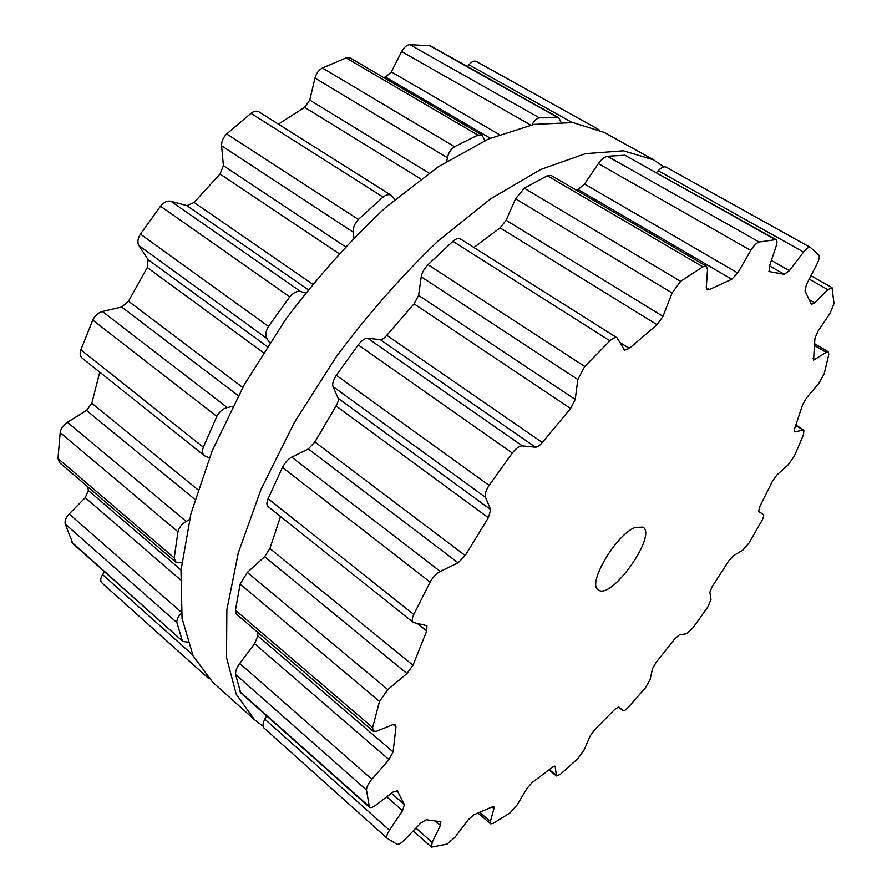 <?xml version="1.0" encoding="UTF-8"?>
<svg xmlns="http://www.w3.org/2000/svg" width="892" height="892" viewBox="0 0 892 892"><rect width="100%" height="100%" fill="white"/><g stroke="black" fill="none" stroke-linecap="round" stroke-linejoin="round"><path stroke-width="1.34" d="M263.006 726.188L254.61 719.777L236.235 694.288L226.512 657.46L226.858 609.894L238.253 553.073L260.955 489.507L294.304 422.54L336.685 356.153C368.641 313.449 402.415 275.07 437.994 241.041L490.667 198.827L540.652 169.502L585.498 153.647L623.486 150.815L653.58 159.846L663.838 166.882L653.58 159.846L604.419 132.484L573.065 122.605L534.04 124.378L488.459 138.996L438.117 166.893L385.5 207.58C350.155 240.55 316.805 277.914 285.473 319.671L244.218 384.798L212.185 450.806L190.91 513.837L180.976 570.523L182.046 618.379L193.107 655.843L212.686 682.257L193.107 655.843L182.046 618.379L180.976 570.523L190.91 513.837L212.185 450.806L244.218 384.798L285.473 319.671C316.805 277.914 350.155 240.55 385.5 207.58L438.117 166.893L488.459 138.996L534.04 124.378L573.065 122.605L604.419 132.484L653.58 159.846L623.486 150.815L585.498 153.647L540.652 169.502L490.667 198.827L437.994 241.041C402.415 275.07 368.641 313.449 336.685 356.153L294.304 422.54L260.955 489.507L238.253 553.073L226.858 609.894L226.512 657.46L236.235 694.288L254.61 719.777L212.686 682.257L254.61 719.777L263.006 726.188M799.054 445.286L794.293 456.169L788.272 464.699L776.965 474.912L772.595 480.955L759.538 507.091L758.657 511.484L763.262 514.483C764.087 515.308 763.597 517.393 761.813 520.738L749.046 542.96L742.813 550.096L733.28 555.827L728.775 560.856L712.05 586.869L709.876 592.21L711.002 599.502L707.802 606.995L700.231 617.721L692.527 628.358L686.506 633.755L679.347 634.881L675.01 638.627L655.821 662.812L652.498 668.732L650.045 679.76L645.273 688L628.392 707.211C625.838 709.943 624.043 711.058 623.006 710.556L618.758 706.966L614.934 709.173L594.473 729.879L590.158 735.978L584.037 750.116L577.893 758.59L560.421 774.245L556.407 775.951L555.159 766.228L552.393 767.243L532.1 782.607L526.994 788.417L517.193 804.852L509.956 812.924L493.176 823.372L490.567 823.818L490.388 821.465L493.945 808.598L493.8 806.769L492.116 806.914L473.819 814.809L468.267 819.737L454.987 837.253L447.093 844.077L431.505 847.121L432.141 842.36L440.414 825.457L440.882 821.755L426.287 819.737L420.79 823.037L404.723 839.729C401.277 843.174 398.668 844.668 396.907 844.211L387.206 838.324C386.113 836.975 386.86 834.276 389.458 830.218L402.548 810.672L404.41 804.584L397.598 791.316L397.263 790.803L392.893 792.141L375.532 805.364C372.655 807.483 370.615 808.096 369.411 807.215L366.489 790C366.512 787.112 368.307 783.544 371.875 779.274L389.012 759.649L393.093 751.9L395.97 726.88L395.502 724.56L392.971 724.572L376.747 731.206L373.19 731.217L372.622 727.538L379.501 701.435L387.83 689.594L406.964 673.538L412.996 665.231L426.744 630.956L426.911 625.705L413.252 622.438C411.814 621.066 411.981 618.412 413.776 614.465L430.122 582.097C432.966 577.091 436.344 573.523 440.269 571.415L458.098 562.819L465.211 555.538L488.381 517.706L490.667 509.6L485.493 497.323C484.612 494.436 485.817 490.455 489.117 485.393L512.331 453.024C516.055 448.275 519.4 445.9 522.377 445.888L535.412 447.171C537.408 447.182 539.705 445.632 542.291 442.499L570.59 408.536L575.228 399.426L577.826 379.535L584.717 366.467L609.95 340.822C613.027 337.945 615.424 336.953 617.153 337.856L624.478 350.188L629.284 348.382L657.058 324.699L662.968 316.337L672.111 292.977L680.618 281.326L702.84 266.786L706.375 266.184L707.523 269.674L706.274 287.369L707.077 289.844L709.33 289.588L731.763 279.241L737.74 272.952L750.796 250.44C753.673 245.701 756.461 242.892 759.137 242L775.995 239.602C777.233 240.472 777.3 242.635 776.185 246.103L769.172 266.886L769.829 271.692L784.258 274.268L789.353 270.633L803.558 252.079C806.502 248.389 808.765 246.839 810.371 247.43L818.834 255.056C819.804 256.617 819.213 259.594 817.05 263.965L806.413 284.548L805.03 290.859L811.374 304.384L814.641 302.789L827.843 289.688L832.046 287.614L834.009 303.626L830.062 313.326L817.819 331.467L814.92 338.347L813.549 360.123L826.17 352.351L828.378 351.805L828.791 354.481L824.186 373.882L818.878 383.337L806.558 397.81L802.7 404.522L794.582 428.829L794.504 431.828L803.893 430.067L803.558 434.493L799.054 445.286M635.316 527.384C616.194 534.141 586.746 584.16 598.298 589.846C610.931 600.862 657.527 535.468 642.987 527.127L635.316 527.384M803.558 252.079L658.196 170.718C661.206 167.585 663.793 166.358 665.956 167.027L810.259 247.374M658.196 170.718L656.434 172.557M775.003 239.413L624.924 155.23L775.995 239.602M624.924 155.23L607.374 156.256C604.174 157.115 601.175 159.568 598.387 163.615L584.494 184.008L578.105 189.517L576.12 190.052M702.84 266.786L547.331 175.735L551.033 175.389L706.375 266.184M547.331 175.735L524.306 188.234L515.554 198.771L506.121 220.302L500.077 227.873L473.897 247.474M609.95 340.822L452.913 241.308C456.147 238.643 458.521 237.785 460.049 238.744L617.153 337.856M452.913 241.308L428.004 264.69C424.057 268.983 421.805 273.019 421.225 276.788L418.604 295.375L414.078 303.826L386.782 335.292C384.162 338.291 381.977 339.74 380.204 339.607L367.738 338.258C365.196 338.046 362.007 340.253 358.183 344.892L336.34 375.298C333.162 380.416 332.058 384.184 333.039 386.582L338.09 398.256C338.748 399.939 338.057 402.504 336.039 405.949L314.876 441.986L308.342 448.955L291.717 457.139C288.361 458.845 285.273 462.268 282.441 467.397L268.113 498.684C266.574 502.698 266.518 505.273 267.946 506.433L413.252 622.438M387.15 838.279L263.798 727.839C262.449 725.976 262.783 723.077 264.824 719.153L266.574 715.797M369.411 807.215L240.662 692.761L235.577 674.408C235.388 671.04 236.77 667.383 239.725 663.436L254.61 643.734L257.81 635.851L257.643 632.272M280.534 516.479L269.908 548.513L264.645 556.686L247.34 572.396L240.126 584.104L235.443 610.251L236.302 613.997L373.19 731.217M208.126 678.009L101.822 582.833C100.16 581.015 100.428 578.284 102.625 574.615L104.498 571.705M187.543 642.084L182.949 641.448L72.798 543.529L65.216 523.994C64.57 520.872 65.897 517.527 69.197 513.948L85.242 497.669L88.33 490.466L87.762 486.798M181.723 562.807L175.59 562.005L59.541 462.636L58.002 458.533L60.165 432.598C60.924 428.461 63.332 425.016 67.379 422.284L86.524 410.42L91.809 403.229L99.748 372.154M209.33 457.886L204.435 455.734L82.075 358.049C80.035 356.22 79.622 353.477 80.838 349.809L92.768 320.083C94.987 315.567 98.187 312.702 102.379 311.486L121.691 307.026L128.504 301.217L147.291 267.488L148.094 259.617L138.929 245.59C137.178 242.379 137.669 238.543 140.423 234.105L160.493 206.208C163.827 202.194 167.283 200.533 170.863 201.224L186.907 205.662L194.088 202.451L220.023 174.007L223.39 165.678L221.595 145.797C221.439 141.415 223.134 137.457 226.702 133.945L250.975 113.329C253.997 111.076 256.673 110.597 259.003 111.901L391.332 195.393L394.944 199.429M278.404 124.144L304.629 107.33L309.758 100.06L314.965 78.072C316.281 73.367 318.767 70 322.425 68.004L346.129 57.924L350.366 58.08L482.093 135.093L484.813 140.624M383.426 77.414L385.545 77.08L391.343 71.906L401.645 51.546C403.987 47.287 406.719 44.99 409.841 44.656L430.457 45.838L558.793 117.811L560.867 121.825M467.519 66.621L468.969 64.804C471.69 61.615 474.154 60.5 476.361 61.459L598.922 129.708M532.134 124.746C534.04 120.788 536.449 118.48 539.359 117.833L558.793 117.811M446.725 161.34L447.405 157.773C448.364 153.011 450.761 149.321 454.585 146.712L477.9 135.082L482.093 135.093M353.879 237.662L353.288 232.21C352.875 227.895 354.559 223.647 358.35 219.443L383.069 197.043C386.336 194.534 389.09 193.988 391.332 195.393M269.696 342.762L266.942 338.57C265.024 335.526 265.537 331.478 268.503 326.416L289.744 296.869C293.579 292.453 297.237 290.703 300.704 291.595L305.477 292.933M101.822 582.833L209.029 678.745M208.193 678.065L207.646 677.296M204.435 455.734C202.328 454.039 201.96 451.185 203.331 447.182L216.812 416.419C219.599 411.468 223.089 408.514 227.27 407.566L232.656 406.429M182.949 641.448L71.94 542.336M181.388 613.295C178.132 616.417 176.638 619.516 176.906 622.605L182.18 640.322M175.59 562.005L174.208 557.89L177.976 531.777C179.259 527.272 181.99 523.805 186.194 521.396L189.483 519.545M803.056 429.989L795.798 425.473M795.151 431.884L794.17 431.271M763.262 514.483L758.512 511.339L763.262 514.483M826.17 352.351L814.541 345.494M815.266 359.699L813.158 358.439M827.843 289.688L809.222 279.107M814.641 302.789L809.546 299.868M622.984 710.534L618.189 706.854L623.006 710.556M789.353 270.633L771.368 260.397M784.258 274.268L769.528 265.849M769.829 271.692L768.904 271.157M759.137 242L607.374 156.256M556.062 775.137L549.338 769.673M750.796 250.44L598.387 163.615M555.426 766.864L554.49 766.094M737.74 272.952L584.494 184.008M731.763 279.241L578.105 189.517M709.33 289.588L706.252 287.759M680.618 281.326L524.306 188.234M490.388 821.465L479.84 812.478M672.111 292.977L515.554 198.771M493.945 808.598L492.016 806.97M662.968 316.337L506.121 220.302M657.058 324.699L500.077 227.873M629.284 348.382L620.052 342.561M584.717 366.467L428.004 264.69M432.141 842.36L415.928 828.077M577.826 379.535L421.225 276.788M440.414 825.457L435.709 821.354M575.228 399.426L418.604 295.375M570.59 408.536L414.078 303.826M542.291 442.499L386.782 335.292M535.412 447.171L380.204 339.607M522.377 445.888L367.738 338.258M512.331 453.024L358.183 344.892M489.117 485.393L336.34 375.298M389.458 830.218L264.824 719.153M485.493 497.323L333.039 386.582M402.548 810.672L386.771 796.812M490.667 509.6L338.09 398.256M404.41 804.584L391.454 793.244M488.381 517.706L336.039 405.949M397.598 791.316L396.728 790.546M465.211 555.538L314.876 441.986M458.098 562.819L308.342 448.955M440.269 571.415L291.717 457.139M368.887 806.268L240.004 691.724M430.122 582.097L282.441 467.397M366.489 790L235.577 674.408M413.776 614.465L268.113 498.684M371.875 779.274L239.725 663.436M389.012 759.649L254.61 643.734M393.093 751.9L257.81 635.851M426.744 630.956L417.445 623.553M395.97 726.88L393.16 724.494M412.996 665.231L269.908 548.513M406.964 673.538L264.645 556.686M387.83 689.594L247.34 572.396M372.622 727.538L235.443 610.251M379.501 701.435L240.126 584.104M572.017 122.483L468.969 64.804M557.567 117.454L429.152 45.425M539.359 117.833L409.841 44.656M530.684 125.047L401.645 51.546M499.241 134.536L391.343 71.906M490.243 138.215L385.545 77.08M477.9 135.082L346.129 57.924M454.585 146.712L322.425 68.004M447.405 157.773L314.965 78.072M429.041 173.093L309.758 100.06M420.823 179.002L304.629 107.33M383.069 197.043L250.975 113.329M358.35 219.443L226.702 133.945M353.288 232.21L221.595 145.797M345.26 246.649L223.39 165.678M338.882 253.518L220.023 174.007M312.535 284.102L194.088 202.451M308.086 289.632L186.907 205.662M300.704 291.595L170.863 201.224M289.744 296.869L160.493 206.208M268.503 326.416L140.423 234.105M192.616 654.806L102.625 574.615M266.942 338.57L138.929 245.59M267.232 346.553L148.094 259.617M263.341 352.63L147.291 267.488M242.724 387.485L128.504 301.217M238.275 395.68L121.691 307.026M227.27 407.566L102.379 311.486M216.812 416.419L92.768 320.083M176.906 622.605L65.216 523.994M203.331 447.182L80.838 349.809M181.254 612.191L69.197 513.948M180.385 579.722L85.242 497.669M181.02 569.977L88.33 490.466M197.901 489.764L91.809 403.229M194.913 499.431L86.524 410.42M186.194 521.396L67.379 422.284M174.208 557.89L58.002 458.533M177.976 531.777L60.165 432.598M795.932 425.105L803.893 430.067M814.664 343.721L828.378 351.805M810.995 275.684L832.046 287.614M665.956 167.027L810.371 247.43M549.015 769.93L556.407 775.951M478.101 813.181L490.567 823.818M413.186 830.943L431.505 847.121M263.798 727.839L387.206 838.324M476.361 61.459L598.978 129.73"/></g></svg>
